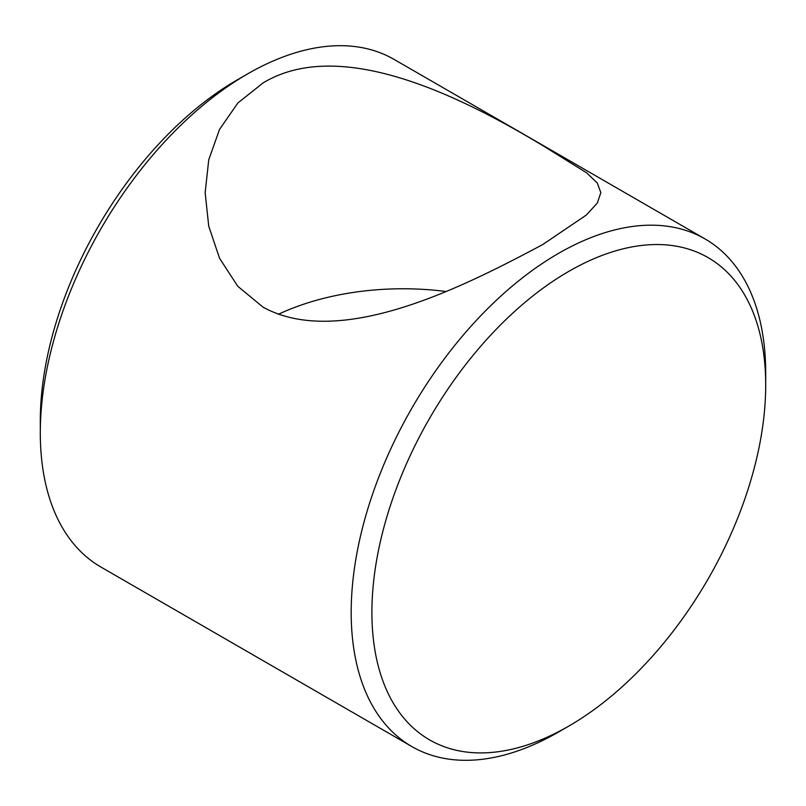 <?xml version="1.0" encoding="UTF-8"?>
<svg xmlns="http://www.w3.org/2000/svg" width="806" height="806" viewBox="0 0 806 806"><rect width="100%" height="100%" fill="white"/><g stroke="black" fill="none" stroke-linecap="round" stroke-linejoin="round"><path stroke-width="1.21" d="M263.099 307.197L237.78 286.291L219.544 258.242L208.734 226.194L205.157 192.694L208.744 159.8L219.524 129.434L237.82 103.027L263.099 82.907C341.815 35.353 465.485 99.118 542.901 145.654L586.486 172.726L597.256 182.922L600.843 192.694L597.296 203.052L586.405 214.98L542.901 244.45C464.115 286.483 340.575 349.603 263.099 307.197M445.839 291.48A197.843 114.23 0 0 0 278.302 314.32M558.447 732.06A293.102 169.23 -60 0 1 558.447 732.07L568.804 726.085A278.453 160.767 120 0 0 765.7 385.046A278.453 160.767 120 0 0 568.804 271.37A278.453 160.767 120 0 0 371.909 612.399A278.453 160.767 120 0 0 568.804 726.085L558.447 732.07A293.102 169.23 -60 0 1 411.886 746.578A293.102 169.23 -60 0 1 366.962 511.709A293.102 169.23 -60 0 1 558.447 253.427A293.102 169.23 -60 0 1 704.998 238.908A293.102 169.23 -60 0 1 765.7 373.087A293.102 169.23 -60 0 1 765.629 379.183M40.3 432.913L40.3 420.954A278.453 160.767 -60 0 1 237.196 79.915L247.553 73.94A293.102 169.23 120 0 0 247.553 73.94A293.102 169.23 120 0 0 40.3 432.913A293.102 169.23 120 0 0 101.002 567.092L411.886 746.578M704.998 238.908L394.114 59.422A293.102 169.23 120 0 0 247.553 73.93L237.196 79.915M765.7 385.046L765.7 373.087"/></g></svg>
